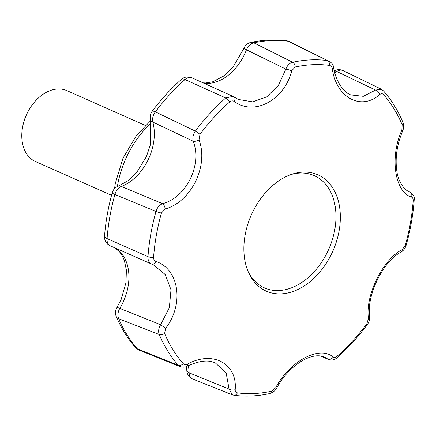 <?xml version="1.0" encoding="UTF-8"?>
<svg xmlns="http://www.w3.org/2000/svg" width="436" height="436" viewBox="0 0 436 436"><rect width="100%" height="100%" fill="white"/><g stroke="black" fill="none" stroke-linecap="round" stroke-linejoin="round"><path stroke-width="0.65" d="M145.379 125.454L66.921 90.639A38.782 27.179 113.9 0 0 29.686 108.689A38.782 27.179 113.9 0 0 23.86 121.824A38.782 27.179 113.9 0 0 35.463 161.538L111.545 195.295M320.34 355.929L328.673 359.558L324.493 357.057M320.787 355.994L327.839 359.073A4.524 3.652 128 0 0 333.213 357.057C334.265 357.787 335.551 357.52 337.072 356.272A4.524 1.771 48.7 0 1 336.903 357.787L336.903 357.787C347.852 348.146 357.934 337.142 367.15 324.771A4.524 0.992 -143.3 0 0 366.818 323.801L368.447 318.596C365.014 295.69 382.677 259.524 402.259 249.572L405.322 245.201A171.877 120.472 -66.1 0 0 413.175 200.925C413.263 198.903 412.728 197.639 411.568 197.121C394.7 192.118 389.577 157.107 401.872 130.19L402.139 124.707A171.877 120.472 -66.1 0 0 383.506 94.558C382.41 93.446 381.178 93.418 379.805 94.476C361.27 111.136 336.363 97.795 332.281 68.844C331.883 66.833 330.919 65.672 329.393 65.367A171.877 120.472 -66.1 0 0 295.188 67.013L291.76 70.79C284.299 100.193 254.204 116.336 234.246 101.468C232.759 100.547 231.244 100.711 229.696 101.948A4.524 1.771 48.7 0 0 225.723 97.953L232.917 96.367L191.856 77.782A9.696 6.567 114.4 0 0 184.984 79.559A177.441 124.369 113.9 0 0 155.38 111.878L195.339 131.127C193.066 134.375 192.352 137.743 193.197 141.226L152.834 122.091A9.696 6.616 -64.4 0 1 155.38 111.878A9.696 2.153 36.9 0 0 152.11 111.354C161.058 99.424 170.825 88.759 181.42 79.357A9.696 3.771 48.4 0 1 184.984 79.559L225.723 97.953A175.594 123.072 113.9 0 0 195.339 131.127A4.524 0.992 -143.3 0 1 199.955 134.419L199.018 139.934A4.524 1.837 161.2 0 1 193.197 141.226C202.451 164.71 186.335 197.454 162.601 203.677A4.524 2.055 -107.5 0 1 165.2 208.958L161.451 213.019A4.524 0.654 -164.3 0 1 156.001 211.422L114.897 194.516A177.441 124.369 113.9 0 0 107.076 238.59L147.978 256.657C147.82 260.428 149.123 262.924 151.87 264.145L110.297 245.833A9.696 6.567 -66.3 0 1 107.076 238.59A9.696 3.123 4.4 0 1 104.531 236.219C105.648 221.755 108.221 207.253 112.248 192.707A9.696 1.433 15.5 0 0 114.897 194.516A9.696 6.605 112.5 0 1 121.312 186.428L162.601 203.677C159.385 205.024 157.189 207.607 156.001 211.422A175.594 123.072 113.9 0 0 147.978 256.657A4.524 1.472 -175.8 0 0 153.592 257.295C153.526 259.327 154.295 260.695 155.897 261.404C179.185 269.263 184.335 304.279 165.587 328.341L164.628 333.513A4.524 2.698 157.1 0 1 159.249 334.521L118.679 318.727A177.441 124.369 113.9 0 0 137.226 348.735L178.286 365.319L180.166 366.66L139.079 350.081A9.696 6.644 -68 0 1 137.226 348.735A9.696 6.573 -41 0 1 135.389 347.454C127.634 338.51 121.257 328.204 116.259 316.536A9.696 5.793 -23.2 0 0 118.679 318.727A9.696 6.753 111.3 0 1 119.78 308.394L160.644 324.711L169.337 307.62L170.999 289.771L165.239 274.517L153.183 264.69L152.028 264.211M232.917 96.367L234.116 97.037A4.524 2.654 124.2 0 1 234.246 101.468M199.018 139.934C208.877 165.685 191.235 201.863 165.2 208.958M247.468 225.336A63.623 44.597 -66.1 0 1 292.349 174.095A63.623 44.597 -66.1 0 1 320.084 175.888A63.623 44.597 -66.1 0 1 331.42 254.188A63.623 44.597 -66.1 0 1 264.14 290.076A63.623 44.597 -66.1 0 1 248.607 272.674A63.623 44.597 -66.1 0 1 247.468 225.336M164.628 333.513A171.877 120.472 -66.1 0 0 183.262 363.662C184.379 364.785 185.845 364.91 187.66 364.049C212.621 350.239 237.549 363.591 235.184 389.686C235.14 391.501 235.871 392.558 237.375 392.852A4.524 3.161 97.5 0 1 234.099 395.278C245.642 396.787 257.507 396.22 269.693 393.577C273.05 392.514 275.416 390.618 276.795 387.893C287.864 366.992 310.71 351.067 324.52 357.073M237.375 392.852A171.877 120.472 -66.1 0 0 271.584 391.206L275.699 387.74C289.591 361.188 319.708 345.056 333.213 357.057M238.421 99.452L252.673 101.85L266.761 96.852L278.462 85.276L285.853 69.117L246.46 49.802A9.696 6.774 -63.4 0 1 253.845 42.826L292.632 62.261A4.524 2.872 77.7 0 1 295.188 67.013M291.76 70.79A4.524 0.382 15.9 0 0 285.853 69.117C287.308 65.367 289.564 63.084 292.632 62.261A175.594 123.072 113.9 0 1 327.578 60.582L287.891 41.191A9.696 6.763 -82.9 0 0 286.343 40.722C274.805 39.294 263.006 39.856 250.945 42.401A9.696 6.169 78.1 0 1 253.845 42.826A177.441 124.369 113.9 0 1 287.891 41.191A9.696 6.665 116.1 0 1 289.4 41.633A9.696 9.696 0 0 0 286.343 40.722M329.393 65.367A4.524 3.161 97.5 0 0 327.578 60.582L289.4 41.633M234.116 97.037L238.508 99.49M350.74 94.906L363.319 96.323L375.57 90.072L336.783 71.488A9.696 6.938 -64 0 1 343.17 70.643A9.696 9.696 0 0 0 334.265 70.855M379.805 94.476A4.524 2.665 50.2 0 0 375.57 90.072L381.304 89.206L343.17 70.643M332.281 68.844A4.524 1.401 170.4 0 0 333.611 67.553C335.175 79.02 342.385 91.783 350.849 94.955L350.811 94.939M408.832 191.42L407.9 190.957M413.175 200.925A4.524 1.472 -175.8 0 0 414.178 200.097C413.083 215.024 410.423 230.012 406.199 245.065C405.349 248.139 403.616 250.498 401 252.139L401 252.139C382.977 261.202 366.42 295.679 369.635 316.373L369.635 316.373A4.524 2.839 173.4 0 1 368.447 318.596M401 252.139A4.524 3.057 -119.1 0 0 402.259 249.572M232.404 394.842L229.085 389.076L226.18 373.123L215.515 363.084M186.521 366.502L186.799 370.409A9.696 3.919 -1.8 0 0 189.142 372.851L229.085 389.076A4.524 2.403 -176.8 0 0 235.184 389.686M183.262 363.662A4.524 3.074 138.6 0 1 178.286 365.319A175.594 123.072 113.9 0 1 159.249 334.521C158.105 331.442 158.568 328.172 160.644 324.711L165.587 328.341M29.686 108.689L28.743 110.237A29.087 20.388 113.9 0 0 24.372 120.085L23.86 121.824M275.699 387.74A4.524 0.621 28.9 0 0 276.795 387.893M409.786 191.807A4.524 3.684 110.2 0 1 411.568 197.121M383.506 94.558A4.524 3.074 138.6 0 0 383.527 90.911C391.386 99.849 397.823 110.264 402.848 122.151L402.848 122.151C403.954 125.328 403.861 128.326 402.57 131.149A4.524 0.965 -156.8 0 0 401.872 130.19M187.66 364.049A4.524 1.668 62.8 0 1 187.278 366.147C199.459 360.583 208.915 359.58 215.64 363.144L215.602 363.123M155.897 261.404A4.524 2.687 111.3 0 1 151.957 264.183A4.524 2.687 111.3 0 1 151.87 264.145M248.04 271.356A61.4 43.039 113.9 0 0 319.915 264.685A61.4 43.039 113.9 0 0 316.422 176.694A61.4 43.039 113.9 0 0 290.986 174.553M199.955 134.419A171.877 120.472 -66.1 0 1 229.696 101.948M117.366 186.57A80.982 56.762 -66.1 0 1 151.259 123.034M366.818 323.801A171.877 120.472 -66.1 0 1 337.072 356.272M153.592 257.295A171.877 120.472 -66.1 0 1 161.451 213.019M203.645 83.129A45.246 31.714 113.9 0 0 246.46 49.802A9.696 0.518 20.9 0 1 243.893 48.429A9.696 9.696 0 0 1 250.945 42.401M334.755 72.823A45.246 31.714 113.9 0 0 336.783 71.488A9.696 4.507 -125 0 0 334.308 71.041M150.513 119.72A9.696 5.243 -15.3 0 0 152.834 122.091A45.246 31.714 113.9 0 1 121.312 186.428A9.696 5.701 69.5 0 0 118.194 186.216L127.753 180.886L136.893 172.111L146.387 156.677L150.393 144.752L150.513 119.72A9.696 9.696 0 0 1 152.11 111.354M114.919 247.866L119.404 251.67L121.753 254.88L124.298 260.265L126.386 270.048L125.977 282.708L121.132 299.51L116.886 307.68A9.696 1.259 31.3 0 1 119.78 308.394A45.246 31.714 113.9 0 0 115.175 247.98M186.799 370.409A9.696 9.696 0 0 0 192.903 379.113A9.696 6.921 111.7 0 1 189.142 372.851A45.246 31.714 113.9 0 0 188.352 365.613M406.199 245.065A4.524 0.654 -164.3 0 1 405.322 245.201M271.584 391.206A4.524 2.872 77.7 0 1 269.693 393.577M402.848 122.151A4.524 2.698 157.1 0 1 402.139 124.707M114.543 188.641L115.306 183.42L122.985 158.181L136.463 135.487L150.742 120.609M203.029 82.845L205.748 82.976L212.817 81.766L223.821 75.973L232.971 67.231L243.893 48.429M191.856 77.782A9.696 9.696 0 0 0 181.42 79.357M118.194 186.216A9.696 9.696 0 0 0 112.248 192.707M104.531 236.219A9.696 9.696 0 0 0 110.297 245.833M116.886 307.68A9.696 9.696 0 0 0 116.259 316.536M135.389 347.454A9.696 9.696 0 0 0 139.079 350.081M328.673 359.558C332.041 360.485 334.788 359.896 336.903 357.787M369.635 316.373C369.793 319.653 368.965 322.455 367.15 324.771M232.404 394.836L192.903 379.113M153.134 264.674L151.624 264.042M414.178 200.097C415.012 197.372 413.622 194.636 410.014 191.9M232.399 394.836L234.099 395.278M402.57 131.149C396.744 145.275 394.885 158.917 397.005 172.089C398.15 181.213 404.455 190.26 408.864 191.431L408.864 191.431M180.166 366.66C183.093 367.472 185.464 367.297 187.278 366.147M383.527 90.911L381.304 89.206M333.611 67.553C333.48 65.106 331.965 62.931 329.076 61.035"/></g></svg>
